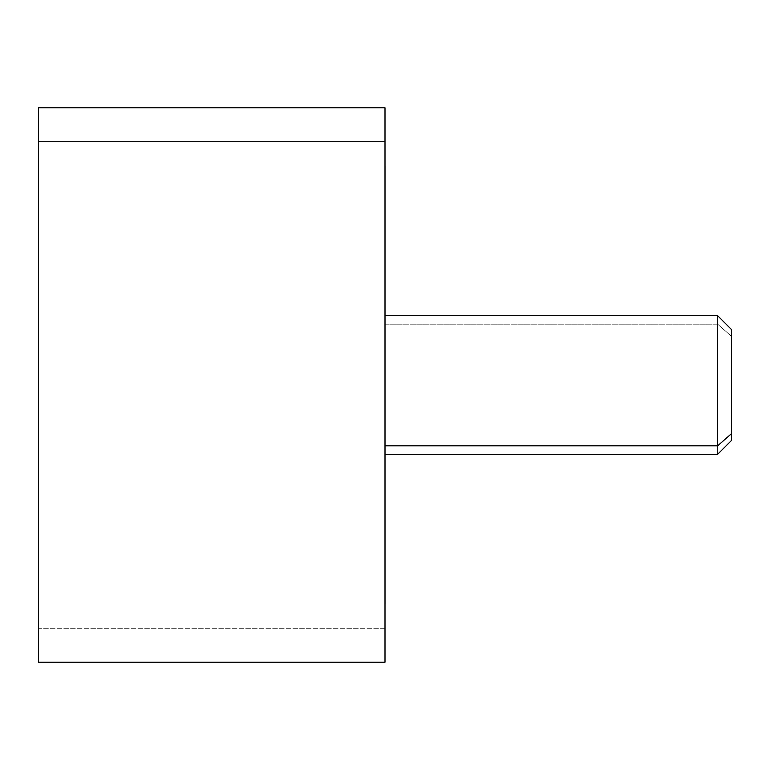 <?xml version="1.0" encoding="UTF-8"?>
<svg xmlns="http://www.w3.org/2000/svg" width="770" height="770" viewBox="0 0 770 770"><rect width="100%" height="100%" fill="white"/><g stroke="black" fill="none" stroke-linecap="round" stroke-linejoin="round"><path stroke-width="0.58" stroke-dasharray="3.85 2.89" d="M38.5 107.8L38.5 628.262L385 628.262L385 107.8M385 662.2L385 628.262L38.5 628.262L38.5 141.738M38.5 628.262L38.5 662.2M385 141.738L385 628.262M385 166.06C385 125.645 385 125.645 385 166.06L385 603.94L385 166.06M385 603.94C385 644.355 385 644.355 385 603.94M385.01 324.18L717.64 324.18L717.64 315.7L717.64 324.18L385.01 324.18L385.01 454.3L385.01 315.7L385.01 445.82M731.5 440.44L731.5 336.346L717.64 324.18L717.64 454.3L717.64 324.18L731.5 336.346L731.5 329.56M731.5 336.346L731.5 433.654"/><path stroke-width="1.16" d="M38.5 141.738L385 141.738L385 662.2L38.5 662.2L38.5 107.8L385 107.8L385 141.738L38.5 141.738L38.5 628.262M385 628.262L385 141.738M385.01 454.3L717.64 454.3L731.5 440.44L731.5 433.654L717.64 445.82L731.5 433.654L731.5 329.56L717.64 315.7L717.64 445.82L385.01 445.82L385.01 166.06C385.01 125.645 385.01 125.645 385.01 166.06L385.01 603.94C385.01 644.355 385.01 644.355 385.01 603.94L385.01 445.82L717.64 445.82L717.64 315.7L385.01 315.7M385.01 324.18L385.01 445.82M731.5 433.654L731.5 336.346"/></g></svg>

